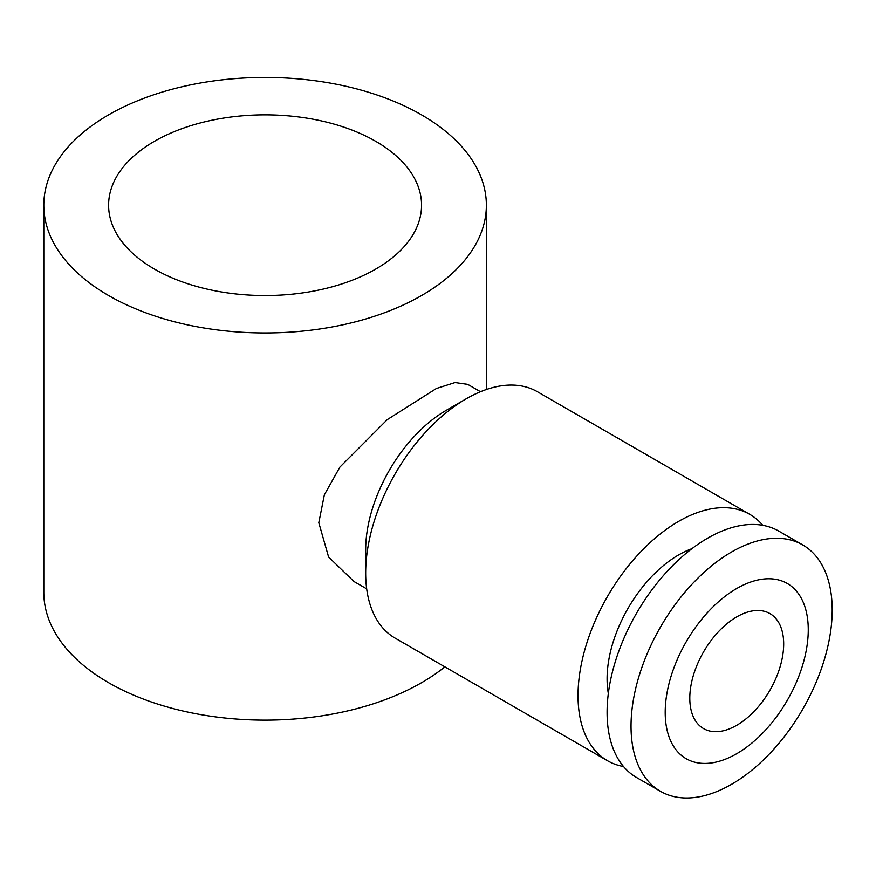<?xml version="1.0" encoding="UTF-8"?>
<svg xmlns="http://www.w3.org/2000/svg" width="876" height="876" viewBox="0 0 876 876"><rect width="100%" height="100%" fill="white"/><g stroke="black" fill="none" stroke-linecap="round" stroke-linejoin="round"><path stroke-width="1.31" d="M762.777 525.326A142.251 82.136 120 0 0 749.747 514.343L537.393 391.736A142.251 82.136 120 0 0 466.262 398.788A142.251 82.136 120 0 0 365.675 573.003L365.675 549.778A113.803 65.7 120 0 1 446.147 410.395L466.262 398.788M749.747 514.343A142.251 82.136 120 0 0 640.126 552.449A142.251 82.136 120 0 0 578.029 695.61A142.251 82.136 120 0 0 607.495 760.729A142.251 82.136 120 0 0 623.515 766.522M832.2 610.057A142.251 82.136 120 0 0 802.734 544.938A142.251 82.136 120 0 0 693.113 583.044A142.251 82.136 120 0 0 631.027 726.204A142.251 82.136 120 0 0 660.482 791.324A142.251 82.136 120 0 0 770.103 753.218A142.251 82.136 120 0 0 832.2 610.057M808.263 629.789A101.156 58.407 120 0 0 736.738 588.497A101.156 58.407 120 0 0 665.202 712.385A101.156 58.407 120 0 0 736.738 753.688A101.156 58.407 120 0 0 808.263 629.789M802.734 544.938L778.808 531.119A142.251 82.136 120 0 0 669.176 569.225A142.251 82.136 120 0 0 607.09 712.385A142.251 82.136 120 0 0 636.545 777.505L660.482 791.324M608.327 693.453A101.156 58.407 -60 0 1 607.09 678.834A101.156 58.407 -60 0 1 691.898 548.705M480.486 391.736L467.74 384.378L455.06 382.56L436.401 388.506L387.269 419.626L339.899 467.094L324.361 494.798L318.809 522.72L328.599 557.037L353.937 581.489L366.683 588.847M43.8 205.203A221.289 127.754 180 0 1 180.401 87.162A221.289 127.754 180 0 1 421.553 114.865A221.289 127.754 180 0 1 486.366 205.203A221.289 127.754 180 0 1 349.765 323.233A221.289 127.754 180 0 1 108.613 295.54A221.289 127.754 180 0 1 43.8 205.203L43.8 592.373A221.289 127.754 0 0 0 108.613 682.711A221.289 127.754 0 0 0 444.877 666.844M154.439 269.085A156.476 90.337 180 0 1 108.602 205.203A156.476 90.337 180 0 1 205.203 121.731A156.476 90.337 180 0 1 375.727 141.321A156.476 90.337 180 0 1 421.564 205.203A156.476 90.337 180 0 1 324.963 288.664A156.476 90.337 180 0 1 154.439 269.085M689.795 698.194A66.39 38.325 -60 0 1 718.769 631.388A66.39 38.325 -60 0 1 769.927 613.594A66.39 38.325 -60 0 1 783.681 643.991A66.39 38.325 -60 0 1 754.696 710.797A66.39 38.325 -60 0 1 703.538 728.58A66.39 38.325 -60 0 1 689.795 698.194M365.675 573.003A142.251 82.136 120 0 0 395.131 638.133L607.495 760.729M486.366 389.513L486.366 205.203"/></g></svg>
